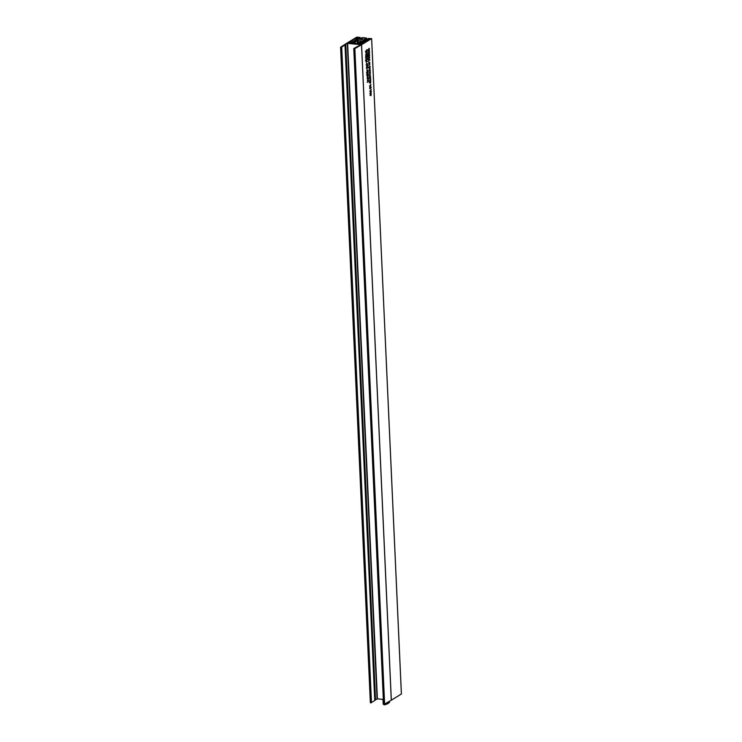 <?xml version="1.0" encoding="UTF-8"?>
<svg xmlns="http://www.w3.org/2000/svg" width="742" height="742" viewBox="0 0 742 742"><rect width="100%" height="100%" fill="white"/><g stroke="black" fill="none" stroke-linecap="round" stroke-linejoin="round"><path stroke-width="1.11" d="M383.67 704.075L384.458 704.844L383.707 704.408L384.458 704.844L386.907 704.112M386.536 702.943L386.591 703.676C389.142 702.832 389.949 702.34 389.021 702.201M388.743 703.017L386.962 704.102L386.591 703.676M352.496 43.184L352.84 42.693L351.856 42.582L359.74 37.675L359.787 38.445L359.675 37.638L350.205 43.119L359.638 44.158M352.487 42.841L358.59 43.778M358.572 43.444L368.691 38.538L359.629 43.954M361.79 39.474L361.716 37.916L362.207 37.888A15.916 4.471 177.4 0 1 365.556 38.222L364.025 39.743L359.007 39.252L361.725 37.935M354.546 43.379L354.481 41.784L357.208 40.124L351.912 42.544L362.105 37.638A16.732 4.693 177.4 0 1 366.335 38.055L362.986 41.237L359.091 43.259L362.857 40.671L360.139 42.563M354.481 41.784L355.214 41.858L355.288 43.453M359.425 43.036L359.397 42.266L361.382 40.995L360.927 40.81L357.115 40.699L355.214 41.858M359.397 42.266L360.13 42.34M362.281 39.502L362.207 37.888M401.376 694.002L391.331 700.188A4.1 1.15 177.4 0 1 391.284 700.216L361.521 44.743L354.852 48.582L353.776 48.527L357.857 46.264A4.1 1.15 -2.6 0 1 358.173 46.106L358.785 45.846A4.1 1.15 177.4 0 0 359.091 45.679L360.584 44.641L347.636 43.379L377.4 698.843L375.526 699.854A4.1 1.15 -2.6 0 0 375.304 700.021L374.988 700.309A4.1 1.15 177.4 0 1 374.766 700.485L345.002 45.012A4.1 1.15 -2.6 0 0 345.225 44.845L374.988 700.309M371.288 91.591L370.703 93.798L370.555 92.166L371.288 91.591M370.61 93.789L370.388 93.056M370.944 87.111L371.13 88.029L369.859 88.808L370.573 86.591L371.102 87.129L370.573 86.591M370.536 81.397L370.601 83.03L370.573 81.741L369.998 83.132L370.137 81.75L370.184 82.881L370.536 81.397L370.722 81.991M369.906 82.547L369.275 82.807M366.622 56.42L367.346 56.976L367.058 57.932L366.696 56.735L366.52 58.293L366.056 57.709L366.622 56.42L367.197 56.958M367.197 57.041L366.325 56.68M366.223 58.266L366.056 57.709M366.65 61.28L367.54 61.586L366.4 61.261L366.307 62.773L366.223 61.011L367.54 61.586L366.233 61.252M366.353 60.927L367.169 61.326M366.78 65.964L367.717 65.398L366.78 65.964M367.346 63.552L367.401 65.185L367.373 63.895L366.808 65.287L366.947 63.905L366.984 65.046L367.522 64.146M366.715 64.702L366.075 64.962M367.949 70.583L367.364 72.781L367.216 71.158L367.949 70.583M367.986 74.794L368.217 76.426L367.364 75.712L367.281 76.89L367.207 75.304L368.069 76.064L367.986 74.794M367.364 78.661L368.292 78.086L368.347 79.042L367.438 80.275L368.199 79.042L367.364 78.661L368.347 79.042M370.147 77.289L370.685 77.901L369.85 79.042L370.147 77.289L370.527 77.882M370.277 75.072L369.395 75.972L370.277 75.072M369.414 71.77L370.406 72.159L369.479 72.725L369.414 71.77L370.332 70.536L369.572 71.779L370.406 72.159M368.867 67.086L370.147 66.307L369.757 68.32L369.358 67.151L368.885 67.439L369.358 67.151M369.368 68.283L369.238 67.782M368.607 53.823L369.59 54.175L368.663 54.741L368.551 52.682L369.47 51.495L368.7 52.673L369.525 52.654L368.755 53.832L369.59 54.175M368.551 52.654L369.535 53.007M368.06 81.49L367.179 82.39L367.837 81.62L367.448 80.6L367.828 81.156L368.375 79.997L367.726 81.453M368.978 60.083L369.859 60.176L368.728 59.852L368.626 61.363L368.542 59.601L369.85 59.814L368.561 59.833M368.681 59.518L369.497 59.907M369.794 64.489L368.913 65.389L369.794 64.489M401.385 694.067L371.621 38.593L361.567 44.715L391.331 700.188M366.631 52.348L366.196 52.979L366.084 50.92L367.002 49.733L366.233 50.91L367.067 51.244L366.631 52.348L366.14 52.061M366.084 50.901L367.067 51.244M369.47 62.263L370.008 62.875L369.173 64.016L369.47 62.263L369.85 62.857M369.609 57.57L369.164 58.859L368.477 58.377L369.08 57.097L369.766 57.588L369.08 57.097M368.561 58.803L369.164 58.859L368.477 58.377M368.959 50.938L368.514 51.569L368.403 49.501L369.321 48.313L368.561 49.501L369.395 49.835L368.959 50.938L368.459 50.642M368.403 49.482L369.395 49.835M368.95 55.001L369.674 55.557L369.377 56.513L369.015 55.325L368.839 56.884L368.375 56.299L368.95 55.001L369.516 55.539M369.525 55.631L369.015 55.325M368.542 56.856L368.375 56.299M369.878 70.054L369.97 68.487L369.729 70.045M369.97 68.487L370.137 69.182M369.488 70.397L369.33 69.804M370.072 74.293L370.165 72.716L369.915 74.274M370.165 72.716L370.332 73.412M369.683 74.627L369.516 74.033M370.1 76.556L369.683 77.168L369.655 76.101L370.61 76.602M369.813 80.451L370.805 80.841L369.525 81.611L370.731 79.218L369.961 80.461L370.805 80.841M367.754 77.548L367.336 78.16L367.318 77.085L368.264 77.595M367.939 73.504L368.125 74.423L366.854 75.202L367.568 72.985L368.097 73.523L367.568 72.985M367.42 70.138L367.002 70.759L366.984 69.683L367.93 70.193M367.642 66.947L367.828 67.865L366.557 68.635L367.271 66.428L367.8 66.966L367.271 66.428M367.281 58.989L366.836 60.278L366.149 59.787L366.752 58.516L367.438 58.998L366.752 58.516M366.233 60.213L366.836 60.278L366.149 59.787M366.78 55.52L366.335 56.151L366.233 54.092L367.151 52.905L366.381 54.092L367.216 54.426L366.78 55.52L366.279 55.233M370.601 85.924L370.694 84.356L370.443 85.914M370.694 84.356L370.861 85.052M370.212 86.267L370.045 85.673M370.286 90.812L371.269 91.21L370.341 91.776L370.286 90.821L371.195 89.587L370.434 90.83L371.269 91.21M370.981 95.264L371.056 93.807L371 95.616L370.731 94.039L370.981 95.264L370.471 94.902M371.056 93.807L371.278 94.401M370.62 95.579L370.471 95.004M366.214 56.865L365.741 56.327M366.975 61.298L365.472 60.844M369.293 59.889L367.8 59.434M360.779 43.49L360.807 44.279L361.066 43.268L362.81 43.342L368.885 39.641L367.503 39.456L367.55 40.448M368.885 57.505L368.199 57.013M368.282 58.776L368.793 58.191M368.533 55.446L368.069 54.917M366.557 58.915L365.88 58.423M365.954 60.185L366.465 59.601M391.284 700.216L384.616 704.047L383.586 703.945M383.336 699.418L377.4 698.843M377.066 698.89L347.302 43.416L345.763 44.381L375.526 699.854M375.304 700.021L345.225 44.845M371.473 702.526L374.766 700.485M341.663 47.089L345.002 45.012M341.672 47.191L340.634 47.191L346.653 43.296A4.1 1.15 -2.6 0 1 346.7 43.268L356.754 37.146L360.018 37.415L359.824 38.426M341.672 47.293L371.473 702.702L370.889 702.832L370.36 702.711L340.634 47.293M359.787 37.573L357.375 37.388L357.412 38.157M357.19 38.139L357.162 37.415L356.216 37.99M356.197 38.018L357.533 38.519M349.157 43.138L349.12 42.415L348.248 43.045L361.057 44.297L362.226 43.695L360.844 43.509L360.881 44.279M367.503 39.456L367.457 40.504L367.717 39.215L370.573 38.705L368.301 38.473M368.227 38.473L371.621 38.593M349.12 42.415L349.38 43.157M350.66 42.795L349.343 42.387M351.161 42.303L349.705 42.099M355.835 39.576L355.78 38.361L349.705 42.062M355.78 38.361L356.049 39.447M357.31 38.658L356.002 38.334M360 37.434L360.046 38.315L360.018 37.415M366.511 50.039L367.021 50.085M366.613 52.367L367.123 52.413M368.811 65.12L369.284 65.166M367.782 81.546L368.449 81.611M368.83 48.62L369.34 48.666M368.932 50.948L369.451 50.994M368.969 51.792L369.488 51.847M368.375 56.142L368.83 56.522L369.219 55.854M369.507 66.697L370.017 66.743M369.646 66.613L370.156 66.659M369.841 70.842L370.351 70.889M369.293 75.693L369.766 75.74M370.23 79.515L370.74 79.57M367.67 79.774L368.153 79.821M367.642 78.485L368.153 78.531M367.791 78.392L368.31 78.448M367.605 74.376L368.125 74.423M367.077 72.391L366.474 72.336M367.123 71.297L367.763 72.215L368.023 71.742M367.346 71.056L367.856 71.111M367.216 65.695L367.726 65.75M366.836 67.466L367.67 67.596M367.309 67.81L367.828 67.865M366.706 54.37L367.216 54.426M366.65 53.211L367.16 53.257M366.752 55.539L367.271 55.585M370.137 87.63L370.972 87.76M370.295 86.907L371.13 88.029M370.703 89.884L371.213 89.94M370.416 93.409L369.813 93.353M370.685 92.073L371.195 92.119M366.168 59.991L367.29 59.091L366.771 58.868L366.298 59.703L366.817 59.926M366.4 58.831L367.29 59.091M368.496 58.581L369.618 57.681L369.099 57.449L368.616 58.284L369.145 58.507M368.728 57.412L369.618 57.681M369.034 63.358L369.544 63.738L369.488 62.606L369.544 63.738M369.191 62.578L369.859 62.968M369.72 78.383L370.23 78.754L370.175 77.632L370.23 78.754M369.878 77.604L370.536 77.993M367.132 74.024L367.856 74.126L367.596 73.328L367.633 74.358M367.29 73.3L367.958 73.644M366.993 66.743L367.336 67.8M367.661 67.086L367.559 67.568M370.963 87.259L370.861 87.732M369.238 67.652L369.739 67.967L369.702 66.938L369.739 67.967M369.191 66.882L370.054 67.244M368.774 55.474L368.83 56.522M366.743 57.245L366.205 57.57L366.446 56.884M369.516 73.931L369.924 74.376L369.868 73.254L369.924 74.376M370.045 85.571L370.453 86.016L370.397 84.885L370.453 86.016M369.321 69.702L369.729 70.147L369.683 69.015L369.729 70.147M367.707 71.288L367.132 71.269M367.494 72.187L366.845 72.141M370.462 92.314L371.102 93.232L370.87 92.36M371.056 92.305L370.471 92.286M383.707 704.408L386.563 703.555M366.687 39.233L366.641 38.315M360.955 41.32L360.927 40.81M358.358 43.75L358.219 40.55M357.254 43.648L357.115 40.699M384.616 704.047L354.852 48.582M384.068 704.121L354.305 48.657M383.772 704.093L354.008 48.62M370.889 702.832L341.125 47.367M370.583 702.804L340.819 47.34M369.293 64.795L369.804 64.842M369.776 75.378L370.286 75.424M367.494 79.876L368.004 79.932M382.974 699.391L383.187 704.149L384.328 704.881M389.457 701.264L389.504 702.331L384.393 704.872M366.733 39.205L366.696 38.232M383.54 704L353.776 48.527M371.473 702.702L341.71 47.238M370.36 702.711L340.587 47.247M401.413 694.03L371.64 38.565M366.446 52.413L365.565 52.33M366.4 51.263L365.518 51.17M369.386 59.907L368.505 59.814M368.774 51.003L367.893 50.91M368.718 49.844L367.837 49.76M368.913 54.175L368.032 54.092M368.867 53.016L367.986 52.932M369.303 55.233L368.431 55.149M369.739 72.169L368.857 72.076M370.128 80.841L369.256 80.757M368.032 78.652L367.151 78.569M367.411 63.886L366.529 63.803M367.067 61.317L366.186 61.234M366.984 56.652L366.103 56.559M366.594 55.585L365.713 55.502M366.539 54.435L365.658 54.352M370.61 81.731L369.729 81.648M370.601 91.21L369.72 91.127M370.815 95.319L369.933 95.226M371.121 94.16L370.239 94.076M366.483 60.046L365.602 59.954M367.105 58.739L366.223 58.655M368.802 58.627L367.921 58.544M369.433 57.329L368.551 57.245M369.386 63.784L368.505 63.701M369.655 62.56L368.774 62.476M370.072 78.81L369.191 78.717M370.341 77.585L369.46 77.493M367.485 74.404L366.604 74.321M367.763 73.282L366.882 73.198M367.188 67.847L366.307 67.763M367.457 66.724L366.585 66.641M370.49 88.01L369.609 87.927M370.768 86.888L369.887 86.805M369.572 68.023L368.691 67.939M369.859 66.891L368.987 66.799M368.885 55.437L368.004 55.353M368.718 56.559L367.846 56.466M366.557 56.856L365.676 56.772M366.4 57.969L365.518 57.885M369.859 74.395L368.978 74.302M370.388 86.026L369.507 85.942M369.664 70.156L368.783 70.073M371.065 93.242L370.184 93.158"/></g></svg>

